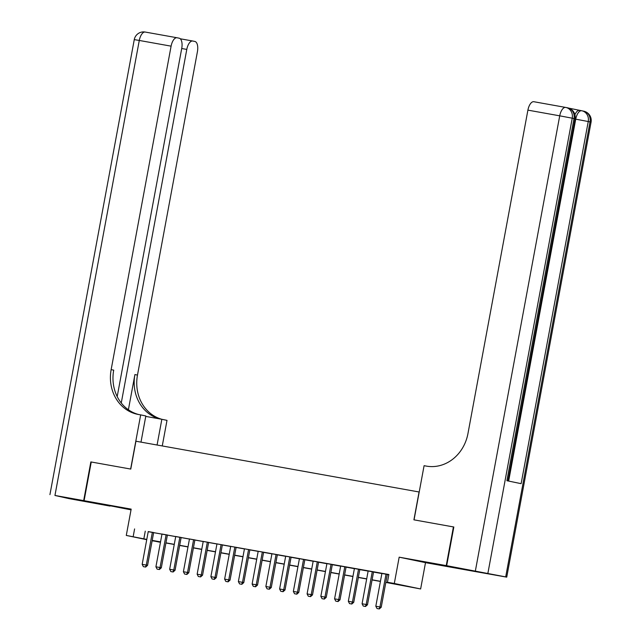 <?xml version="1.0" encoding="UTF-8"?>
<svg xmlns="http://www.w3.org/2000/svg" width="641" height="641" viewBox="0 0 641 641"><rect width="100%" height="100%" fill="white"/><g stroke="black" fill="none" stroke-linecap="round" stroke-linejoin="round"><path stroke-width="0.96" d="M120.668 507.776L103.049 504.387L120.668 507.776M447.098 566.299L429.478 562.91L447.098 566.299M159.545 541.845L152.117 540.804M117.199 396.579L181.74 48.371A9.447 4.359 100.2 0 0 179.192 38.204L177.092 37.763A9.447 4.359 100.2 0 0 177.036 37.755A9.447 4.359 100.2 0 0 171.099 46.16L139.281 40.455L54.95 495.461L83.675 500.613L90.846 461.921L91.254 462.009L84.091 500.685L131.028 509.851M399.175 557.173L425.504 562.646L472.585 571.083L446.248 565.61L399.175 557.173L394.303 583.478L420.632 588.959L385.826 582.413M425.504 562.646L420.632 588.959M91.262 461.993L130.772 469.076L135.94 441.224L419.07 491.984L413.91 519.835L453.836 527.006M453.419 526.918L446.248 565.61M153.648 532.543L148.239 531.573M167.397 535.011L161.981 534.041M181.139 537.47L175.73 536.501M194.88 539.938L189.472 538.969M208.629 542.398L203.221 541.429M222.371 544.866L216.962 543.897M236.12 547.326L230.704 546.356M249.862 549.794L244.453 548.824M263.603 552.254L258.195 551.284M277.353 554.721L271.936 553.752M291.094 557.181L285.686 556.212M304.836 559.649L299.427 558.68M318.585 562.109L313.169 561.139M332.326 564.577L326.918 563.607M346.068 567.037L340.659 566.067M359.817 569.504L354.409 568.535M373.559 571.964L368.15 570.995M385.85 582.276L398.101 584.472L387.428 582.252L388.863 574.512L148.223 531.677M153.632 532.647L161.965 534.137M167.373 535.107L175.706 536.605M181.123 537.575L189.456 539.065M194.864 540.034L203.197 541.533M208.605 542.502L216.946 543.993M222.355 544.97L230.688 546.461M236.096 547.43L244.429 548.928M249.846 549.898L258.179 551.388M263.587 552.358L271.92 553.856M277.329 554.826L285.662 556.316M291.078 557.285L299.411 558.784M304.82 559.753L313.153 561.244M318.561 562.213L326.894 563.711M332.31 564.681L340.643 566.171M346.052 567.141L354.385 568.639M359.793 569.609L368.126 571.099M373.543 572.068L381.876 573.567M387.284 574.536L388.807 574.809M387.308 574.432L381.892 573.463M146.733 539.682L126.285 535.435L131.165 509.122L84.091 500.685M126.285 535.435L146.789 539.418M134.594 528.929L133.16 536.669M387.428 582.252L394.303 583.478M152.157 540.611L159.489 542.142M380.417 581.443L372.084 579.945M366.668 578.975L358.335 577.485M352.927 576.515L344.594 575.017M339.185 574.048L330.852 572.557M325.436 571.588L317.103 570.089M311.694 569.12L303.361 567.63M297.945 566.66L289.612 565.162M284.203 564.192L275.87 562.702M270.462 561.724L262.129 560.234M256.712 559.264L248.379 557.774M242.971 556.797L234.638 555.306M229.23 554.337L220.897 552.838M215.48 551.869L207.147 550.379M201.739 549.409L193.406 547.911M187.997 546.941L179.664 545.451M174.248 544.481L165.915 542.983M160.506 542.014L152.173 540.523M152.197 540.387L160.53 541.877M165.939 542.847L174.272 544.345M179.688 545.315L188.021 546.805M193.43 547.775L201.763 549.273M207.171 550.242L215.512 551.733M220.921 552.702L229.254 554.201M234.662 555.17L242.995 556.66M248.412 557.63L256.745 559.128M262.153 560.098L270.486 561.588M275.894 562.558L284.227 564.056M289.644 565.025L297.977 566.516M303.385 567.485L311.718 568.984M317.127 569.953L325.46 571.443M330.876 572.413L339.209 573.911M344.618 574.881L352.951 576.371M358.359 577.341L366.692 578.839M372.109 579.809L380.442 581.299M145.267 531.149L143.832 538.889M377.012 608.533L379.288 608.95L377.012 608.533L375.818 606.226L381.9 573.415M386.026 574.152L379.945 606.971L381.227 607.235L379.288 608.95M387.316 574.384L381.227 607.235M375.818 606.226L379.945 606.971L379.071 608.902M574.905 114.699A9.447 4.359 -79.8 0 1 579.608 110.38A9.447 4.359 -79.8 0 1 579.656 110.396L581.611 110.741M505.693 576.9L446.665 565.683L472.994 571.155L506.735 577.14L505.693 576.9L590.024 121.894A9.447 8.381 -78.3 0 0 583.703 111.173L581.924 110.797A9.447 8.381 101.7 0 0 581.724 110.765A9.447 4.359 100.2 0 0 581.667 110.749L568.719 108.121M446.665 565.683L453.836 526.998L414.046 519.859L424.086 465.695L426.417 466.111A39.349 34.902 -78.3 0 0 467.954 433.58L527.904 110.132A9.447 4.359 -79.8 0 1 533.841 101.719A9.447 4.359 -79.8 0 1 533.889 101.727L565.602 107.416M475.39 570.835L559.721 115.829L572.237 118.2L574.015 118.569L506.895 480.71L521.125 483.675L588.246 121.526L591.066 122.143L506.735 577.14M90.846 461.921L130.636 469.052L140.675 414.887L138.336 414.471A39.349 34.902 101.7 0 1 137.503 414.302A39.349 34.902 101.7 0 1 111.149 369.617L171.099 46.16M157.077 445.014L161.844 419.286L145.755 416.402M161.844 419.286L167.005 420.36L162.261 445.944M140.675 414.887L145.836 415.961L140.988 442.13M121.261 402.997L186.787 49.421A9.447 4.359 100.2 0 1 192.725 41.016A9.447 4.359 100.2 0 1 192.781 41.024L194.88 41.465A9.447 4.359 100.2 0 1 197.428 51.633L137.478 375.089A39.349 34.902 101.7 0 0 161.748 419.27M160.026 418.958A39.349 34.902 101.7 0 1 134.914 374.56L128.392 409.767M54.95 495.461L68.763 498.57L110.004 506.086L83.675 500.613M138.833 414.559A39.349 34.902 101.7 0 1 113.713 370.153L111.149 369.617M363.271 606.074L365.546 606.482L363.271 606.074L362.077 603.766L368.158 570.947M372.285 571.684L366.203 604.503L367.477 604.767L365.546 606.482M373.567 571.916L367.477 604.767M362.077 603.766L366.203 604.503L365.33 606.442M349.521 603.606L351.797 604.022L349.521 603.606L348.335 601.298L354.417 568.487M358.535 569.224L352.454 602.043L353.736 602.308L351.797 604.022M359.825 569.456L353.736 602.308M348.335 601.298L352.454 602.043L351.589 603.974M335.78 601.146L338.055 601.554L335.78 601.146L334.586 598.838L340.667 566.019M344.794 566.756L338.712 599.575L339.994 599.84L338.055 601.554M346.084 566.989L339.994 599.84M334.586 598.838L338.712 599.575L337.839 601.514M322.038 598.678L324.314 599.095L322.038 598.678L320.845 596.37L326.926 563.559M331.052 564.296L324.963 597.116L326.245 597.38L324.314 599.095M332.334 564.529L326.245 597.38M320.845 596.37L324.963 597.116L324.098 599.047M308.289 596.218L310.565 596.627L308.289 596.218L307.095 593.911L313.185 561.091M317.303 561.828L311.222 594.648L312.504 594.912L310.565 596.627M318.593 562.061L312.504 594.912M307.095 593.911L311.222 594.648L310.356 596.587M294.548 593.75L296.823 594.167L294.548 593.75L293.354 591.443L299.435 558.632M303.562 559.369L297.48 592.18L298.762 592.452L296.823 594.167M304.852 559.601L298.762 592.452M293.354 591.443L297.48 592.18L296.607 594.119M280.798 591.29L283.074 591.699L280.798 591.29L279.612 588.983L285.694 556.164M289.812 556.901L283.731 589.72L285.013 589.984L283.074 591.699M291.102 557.133L285.013 589.984M279.612 588.983L283.731 589.72L282.865 591.659M267.057 588.823L269.332 589.239L267.057 588.823L265.863 586.515L271.944 553.704M276.071 554.441L269.989 587.252L271.271 587.525L269.332 589.239M277.361 554.673L271.271 587.525M265.863 586.515L269.989 587.252L269.116 589.191M253.315 586.363L255.591 586.771L253.315 586.363L252.121 584.055L258.203 551.236M262.329 551.973L256.248 584.792L257.53 585.057L255.591 586.771M263.611 552.205L257.53 585.057M252.121 584.055L256.248 584.792L255.374 586.731M239.566 583.895L241.841 584.312L239.566 583.895L238.38 581.587L244.461 548.768M248.58 549.513L242.498 582.324L243.78 582.597L241.841 584.312M249.87 549.746L243.78 582.597M238.38 581.587L242.498 582.324L241.633 584.263M225.824 581.435L228.1 581.844L225.824 581.435L224.63 579.127L230.712 546.308M234.838 547.045L228.757 579.865L230.039 580.129L228.1 581.844M236.128 547.278L230.039 580.129M224.63 579.127L228.757 579.865L227.884 581.804M212.083 578.967L214.358 579.384L212.083 578.967L210.889 576.66L216.97 543.84M221.097 544.586L215.015 577.397L216.289 577.669L214.358 579.384M222.379 544.81L216.289 577.669M210.889 576.66L215.015 577.397L214.142 579.336M198.333 576.507L200.609 576.916L198.333 576.507L197.148 574.2L203.229 541.381M207.347 542.118L201.266 574.937L202.548 575.201L200.609 576.916M208.637 542.35L202.548 575.201M197.148 574.2L201.266 574.937L200.401 576.876M184.592 574.04L186.868 574.456L184.592 574.04L183.398 571.732L189.48 538.913M193.606 539.658L187.525 572.469L188.807 572.742L186.868 574.456M194.896 539.882L188.807 572.742M183.398 571.732L187.525 572.469L186.651 574.408M170.851 571.58L173.126 571.988L170.851 571.58L169.657 569.272L175.738 536.453M179.865 537.19L173.775 570.009L175.057 570.274L173.126 571.988M181.147 537.422L175.057 570.274M169.657 569.272L173.775 570.009L172.91 571.948M157.101 569.112L159.377 569.529L157.101 569.112L155.915 566.804L161.997 533.985M166.115 534.73L160.034 567.541L161.316 567.814L159.377 569.529M167.405 534.955L161.316 567.814M155.915 566.804L160.034 567.541L159.168 569.48M143.36 566.652L145.635 567.061L143.36 566.652L142.166 564.344L148.247 531.525M152.374 532.262L146.292 565.082L147.574 565.346L145.635 567.061M153.664 532.495L147.574 565.346M142.166 564.344L146.292 565.082L145.419 567.021M507.936 480.934L575.057 118.809L574.015 118.569A9.447 8.381 -78.3 0 0 567.694 107.84L565.915 107.472A9.447 9.447 0 0 0 565.658 107.424A9.447 4.359 100.2 0 1 565.707 107.432A9.447 8.381 101.7 0 1 565.915 107.472A9.447 8.381 101.7 0 1 572.237 118.2L487.905 573.198M533.841 101.719L565.658 107.424A9.447 4.359 100.2 0 0 559.721 115.829L527.904 110.132M508.65 481.079L575.73 119.162L575.017 119.034M575.057 118.809A9.447 9.447 0 0 0 567.694 107.84A9.447 8.381 -78.3 0 0 567.485 107.8M575.73 119.162L588.246 121.526A9.447 8.381 101.7 0 0 581.924 110.797A9.447 9.447 0 0 0 581.667 110.749A9.447 4.359 100.2 0 0 575.73 119.162M591.066 122.143A9.447 9.447 0 0 0 583.703 111.173A9.447 8.381 -78.3 0 0 583.502 111.133M134.914 374.56L137.478 375.089M192.725 41.016L180.273 38.78L192.669 41.008M177.036 37.755L145.219 32.05A9.447 9.447 0 0 0 134.265 39.622L139.281 40.455A9.447 4.359 -79.8 0 1 145.219 32.05A9.447 4.359 -79.8 0 1 145.275 32.058L176.98 37.747M186.787 49.421L181.707 48.516M134.265 39.622L49.934 494.628"/></g></svg>
